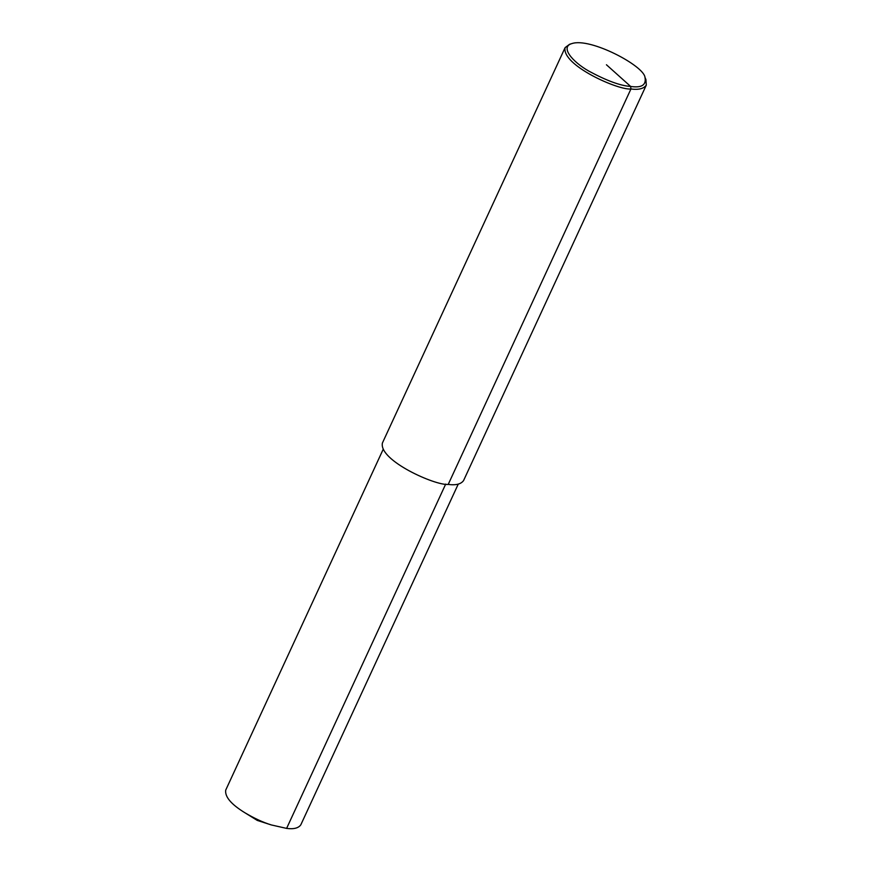 <?xml version="1.0" encoding="UTF-8"?>
<svg xmlns="http://www.w3.org/2000/svg" width="872" height="872" viewBox="0 0 872 872"><rect width="100%" height="100%" fill="white"/><g stroke="black" fill="none" stroke-linecap="round" stroke-linejoin="round"><path stroke-width="1.31" d="M644.986 77.401L645.923 79.548L646.294 85.129C643.71 88.726 638.587 90.012 630.936 88.988C618.204 90.372 561.47 65.127 565.111 47.622L569.59 44.276L571.836 43.6C590.115 37.234 644.081 65.858 644.986 77.401C646.424 85.042 641.639 88.061 630.63 86.437C620.581 85.827 606.672 80.725 588.894 71.144C572.359 61.781 559.9 46.946 571.836 43.6M646.294 85.129L463.577 480.559C460.994 484.167 455.871 485.442 448.219 484.418C435.488 485.802 378.753 460.558 382.394 443.052L565.111 47.622M458.236 484.134L300.807 824.836C298.42 828.16 293.679 829.348 286.605 828.4L271.247 824.923C263.017 822.372 254.199 818.307 244.803 812.704C231.145 804.3 224.791 796.779 225.706 790.141L383.135 449.429M448.219 484.418L630.936 88.988L630.63 86.437L606.443 64.768M286.605 828.4L445.701 484.091M271.247 824.923L257.284 820.421L244.803 812.704"/></g></svg>
